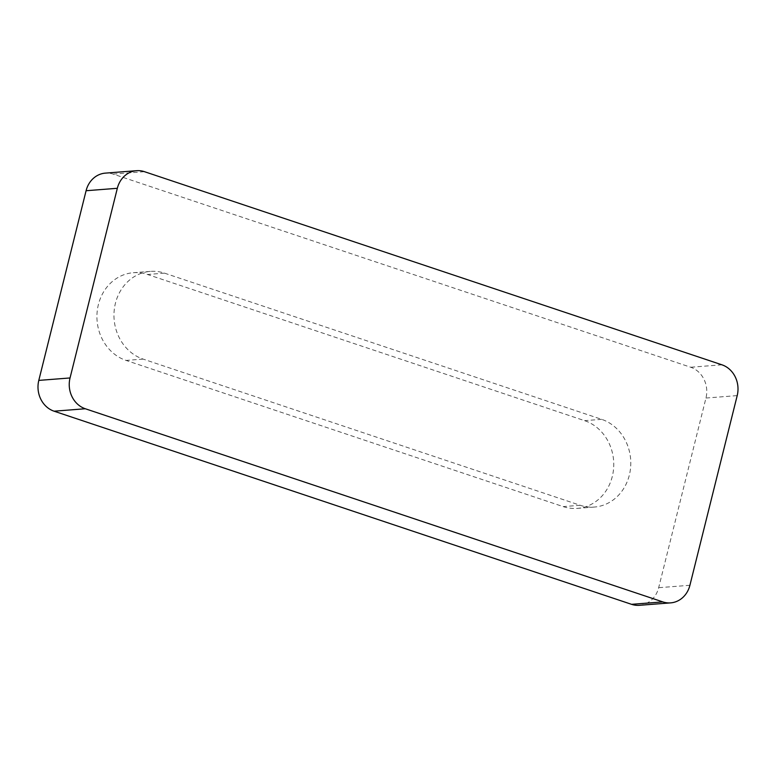 <?xml version="1.0" encoding="UTF-8"?>
<svg xmlns="http://www.w3.org/2000/svg" width="776" height="776" viewBox="0 0 776 776"><rect width="100%" height="100%" fill="white"/><g stroke="black" fill="none" stroke-linecap="round" stroke-linejoin="round"><path stroke-width="0.58" stroke-dasharray="3.88 2.91" d="M164.551 273.152L601.633 419.331A44.882 39.848 -94.5 0 1 630.626 467.259A44.882 39.848 -94.5 0 1 594.406 507.048A44.882 39.848 -94.5 0 1 580.205 505.283L143.124 359.094A44.882 39.848 -94.5 0 1 114.13 311.166A44.882 39.848 -94.5 0 1 150.35 271.387A44.882 39.848 -94.5 0 1 164.551 273.152L147.508 274.481A44.882 39.848 -94.5 0 0 133.307 272.706A44.882 39.848 -94.5 0 0 97.087 312.495A44.882 39.848 -94.5 0 0 126.081 360.423L563.172 506.602A44.882 39.848 -94.5 0 0 577.363 508.377A44.882 39.848 -94.5 0 0 613.593 468.588A44.882 39.848 -94.5 0 0 584.6 420.66L147.508 274.481M639.395 605.309A24.764 21.98 85.5 0 0 658.669 587.704L705.956 398.04A24.764 21.98 85.5 0 0 690.679 367.242L113.189 174.105A24.764 21.98 85.5 0 0 105.361 173.126M143.124 359.094L126.081 360.423M580.205 505.283L563.172 506.602M601.633 419.331L584.6 420.66M113.189 174.105L144.433 171.671M721.923 364.807L690.679 367.242M705.956 398.04L737.2 395.605M689.913 585.269L658.669 587.704M150.35 271.387L133.307 272.706M594.406 507.048L577.363 508.377"/><path stroke-width="1.16" d="M631.567 604.329A24.764 21.98 85.5 0 0 639.395 605.309L670.639 602.874A24.764 21.98 85.5 0 1 662.811 601.895L631.567 604.329L54.078 411.193A24.764 21.98 85.5 0 1 38.8 380.395L70.044 377.96A24.764 21.98 85.5 0 0 85.321 408.758L54.078 411.193M670.639 602.874A24.764 21.98 85.5 0 0 689.913 585.269L737.2 395.605A24.764 21.98 85.5 0 0 721.923 364.807L144.433 171.671A24.764 21.98 85.5 0 0 136.605 170.691L105.361 173.126A24.764 21.98 85.5 0 0 86.087 190.731L38.8 380.395M136.605 170.691A24.764 21.98 85.5 0 0 117.331 188.296L70.044 377.96M662.811 601.895L85.321 408.758M117.331 188.296L86.087 190.731"/></g></svg>
